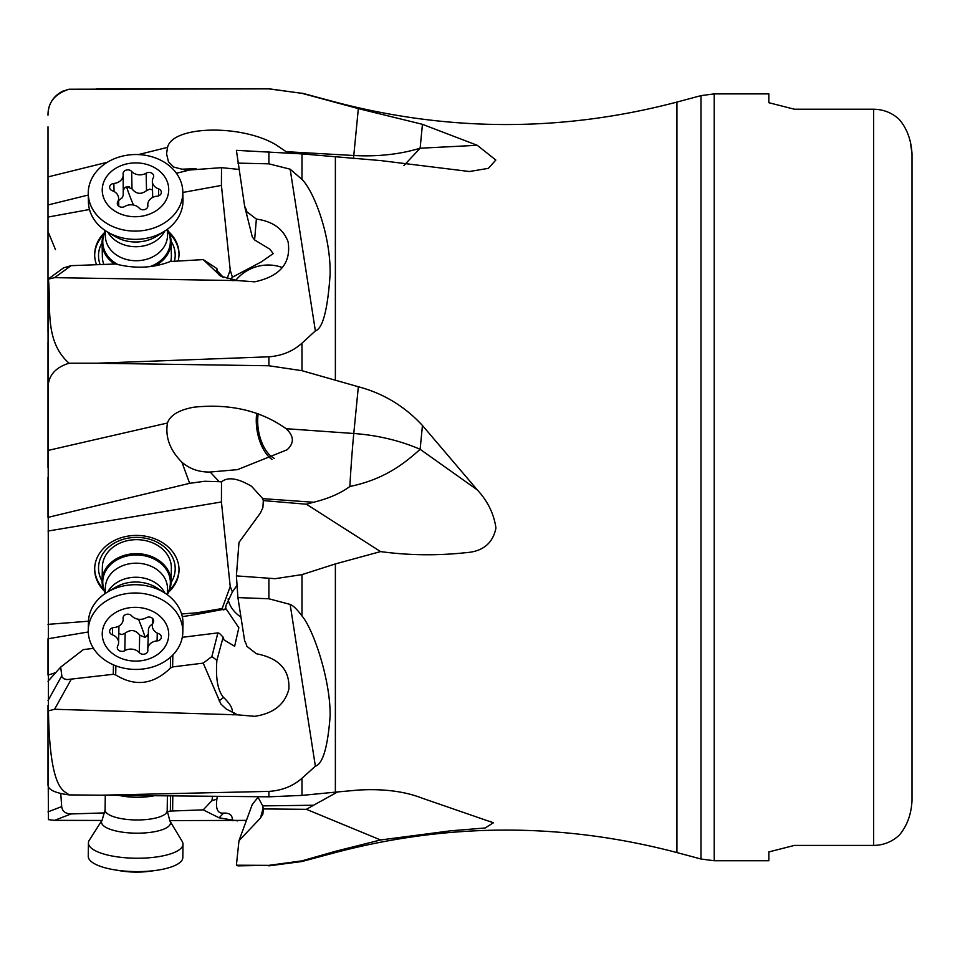 <?xml version="1.0" encoding="UTF-8"?>
<svg xmlns="http://www.w3.org/2000/svg" width="960" height="960" viewBox="0 0 960 960"><rect width="100%" height="100%" fill="white"/><g stroke="black" fill="none" stroke-linecap="round" stroke-linejoin="round"><path stroke-width="1.44" d="M48 774.42L48 761.112M48 705.396L48 784.764C47.88 789.636 54.9 793.008 69.048 794.892C64.788 790.356 49.788 793.26 48.444 710.856L48 279.24L54.576 277.656L71.088 265.668L63.636 267.828L48.048 279.156M48 331.968L48 126.828M48 190.716L48 204.972L88.284 195.024M48 458.784L48 342M167.556 422.688C170.364 415.104 179.088 409.944 193.74 407.208C229.86 403.428 260.652 410.592 286.104 428.7C294.096 436.08 294.408 443.1 287.04 449.796L237.48 469.644L210.108 472.032L219.276 481.692L204.588 481.272L189.648 483.324L181.92 462.228C169.932 450.144 165.108 437.076 167.46 423.012L48 450.444L48 467.364M101.88 820.452L54.576 820.344L48.444 819.648L48 743.28M48 477.312L48 517.38L48 477.312M48 638.772L48 675.096L48 638.772L88.272 631.968M268.896 365.76L268.896 356.808L96.756 363.228L268.896 365.76L301.98 370.692L358.344 386.748C383.316 393.36 404.688 406.272 422.448 425.484L477.24 489.84C487.728 501.132 493.956 513.864 495.936 528.036C492.84 543.432 482.688 551.664 465.516 552.708C436.98 555.78 408.66 555.408 380.58 551.592L335.376 563.928L335.376 792.144L301.98 795.396L268.896 796.812L69.048 794.892M335.376 792.144L358.344 790.056C383.316 788.592 404.688 791.328 422.448 798.276L493.344 822.768L485.148 827.988L450.672 830.808L380.58 839.964L335.376 851.316L301.98 860.856L268.896 865.356L236.4 865.212L237.912 865.86L268.896 865.356M268.896 796.812L268.896 791.388L96.756 795.3M268.896 791.388C281.964 790.56 292.992 786.18 301.98 778.26L315.372 766.188C322.8 763.932 327.72 747.252 330.132 716.16C330.684 680.676 313.608 629.58 301.98 615.948L301.98 574.62L275.124 578.688L236.4 575.892L237.912 597.6L244.644 640.8A31.956 25.824 -178.8 0 1 246.888 646.332L256.368 653.736C279.132 658.176 289.956 669.984 288.852 689.16C284.892 704.436 273.504 713.484 254.712 716.328L237.6 714.84L54.576 709.272L48.444 710.856M237.912 597.6L268.896 598.776L290.148 604.416C293.052 605.424 297 609.264 301.98 615.948M237.6 714.84L226.224 709.032L220.86 704.004L203.22 663.12L172.608 666.924L170.352 668.136C153.336 684.648 135.12 686.916 115.692 674.928L113.268 674.292L66.984 679.596L63.828 678.732L62.004 677.064L60.672 667.116L48 681.264M55.764 672.6L48 675.096M182.292 616.668L197.388 614.268L196.896 612.78L181.584 613.968M182.292 637.308L217.896 632.892L219.528 633.432L223.14 637.176L223.992 639.888L234.636 646.296L238.836 627.732L226.08 608.856L197.388 614.268M48 624.36L88.464 621.216M48 531.048L221.424 501.972L230.22 586.56L222.144 608.544L196.896 612.78M168.612 592.14A42.18 34.092 -178.8 0 0 179.004 570.384A42.18 34.092 -178.8 0 0 176.208 557.58A42.18 34.092 -178.8 0 0 129.492 535.884A42.18 34.092 -178.8 0 0 94.668 568.62A42.18 34.092 -178.8 0 0 97.452 581.436A42.18 34.092 -178.8 0 0 104.124 590.796M219.276 481.692L221.508 481.896L221.424 501.972M189.648 483.324L48 517.38M96.756 363.228L69.048 363.228C54.9 367.608 47.88 376.14 48 388.812M268.896 356.808C281.964 355.8 292.992 351.252 301.98 343.188L315.372 330.888C322.788 328.536 327.708 309.636 330.132 274.188C330.708 234.468 313.608 190.776 301.98 179.388L301.98 153.912L236.4 150.348L244.644 206.292L252.3 236.94L254.604 239.964L269.88 249.204L273.18 253.62L261.288 261.9L232.404 277.188L230.736 279.204M237.912 163.116L268.896 163.836L290.148 169.188L301.98 179.388M223.368 277.428L216.564 270.048L216.876 268.572L203.22 259.608L220.836 276.24L237.6 280.572L254.712 281.82C280.2 276.312 291.324 262.968 288.096 241.812C283.284 228.888 272.7 221.316 256.368 219.084L246.888 211.8A31.956 25.872 -1.2 0 0 244.644 206.292M237.6 280.572L54.576 277.656M69.048 363.228C44.196 341.1 51.18 307.188 48.444 279.324M182.832 192.456L221.424 185.424L230.22 270.036L227.124 278.544M48 217.068L89.496 209.496M178.176 260.76A42.18 34.152 -1.2 0 0 179.004 253.416A42.18 34.152 -1.2 0 0 176.208 241.776A42.18 34.152 -1.2 0 0 168.552 231.576M104.184 232.92A42.18 34.152 -1.2 0 0 94.668 255.192A42.18 34.152 -1.2 0 0 96.468 264.504M221.424 185.424L221.508 167.664L189.648 170.004L176.424 173.268M196.056 168.696L181.92 169.188L187.824 170.46M181.92 169.188L173.664 167.052L168.468 161.772L166.548 153.756L167.556 147.372C172.32 125.724 240.78 124.008 275.736 144.648L286.104 151.68L353.784 155.508L358.344 108.612L422.448 124.32L477.24 145.296L495.828 160.044L488.364 168.348L469.428 171.516L380.58 160.572L301.98 153.912M48 115.176C47.88 102.48 54.9 93.828 69.048 89.22L268.896 88.872L301.98 93.336L358.344 108.612M69.048 89.22L62.496 91.296C53.256 96.192 48.42 103.872 48 114.336M477.24 145.296L420.12 148.224L403.908 165.552M235.836 280.284A38.34 34.44 162.8 0 1 260.988 265.656A38.34 34.44 162.8 0 1 282.444 267.612M256.368 219.084L254.604 239.964M217.764 272.076L216.876 268.572M232.404 277.188L230.22 270.036M221.508 167.664L238.896 169.416M287.34 152.784L286.104 151.68M313.596 805.236L306.384 809.328L263.256 808.932L262.74 805.884L313.596 805.236L337.62 791.928M262.74 805.884L257.736 796.716M306.384 809.328L380.58 839.964M263.256 808.932L262.908 814.032L260.448 818.088L238.98 840.708L236.4 865.212M238.98 840.708L252.3 804.384L258.156 797.184M246.432 820.38L169.704 820.608M335.376 563.928L301.98 574.62M221.508 481.896C227.712 476.652 237.732 478.116 251.58 486.312L262.74 498.648L313.596 502.248L306.384 504.216L380.58 551.592M306.384 504.216L263.256 500.58L262.74 498.648M263.292 500.904L262.908 507.54L260.448 512.94L238.98 542.436L236.4 575.892M237.024 585.396L232.404 591.9L225.936 605.664L225.588 609.348M240.972 617.196A38.34 25.956 10.2 0 1 228.12 598.908M232.356 711.672C232.464 707.916 229.536 703.176 223.572 697.452C217.764 690.768 215.532 678.408 216.876 660.36L223.14 637.176M222.144 608.544L223.332 609.912M232.404 591.9L230.22 586.56M313.596 502.248C328.536 498.576 340.62 493.32 349.872 486.492A51.12 1.86 94.1 0 1 353.784 433.5L358.344 386.748M181.92 462.228C189.84 468.996 199.236 472.26 210.108 472.032M271.98 459.48A34.512 18.372 80.1 0 1 256.74 413.244M258.204 413.736A31.956 17.016 -99.9 0 0 274.272 458.388M102.36 567.312A34.512 27.888 1.2 0 1 102.372 566.832A34.512 27.888 1.2 0 1 137.16 539.664A34.512 27.888 1.2 0 1 171.372 567.804A34.512 27.888 1.2 0 1 171.372 568.272L171.084 582.264A34.512 27.888 1.2 0 1 167.376 594.348M171.072 582.612A38.34 30.984 -178.8 0 0 175.2 568.656A38.34 30.984 -178.8 0 0 136.848 537.384A38.34 30.984 -178.8 0 0 98.52 568.104A38.34 30.984 -178.8 0 0 102.072 581.16M179.004 569.82A42.18 34.092 1.2 0 1 169.464 590.232M103.356 588.852A42.18 34.092 1.2 0 1 97.476 580.308A42.18 34.092 1.2 0 1 94.68 568.056M167.376 229.476A34.512 27.948 178.8 0 1 168.792 232.056A34.512 27.948 178.8 0 1 171.084 241.584L171.372 255.528A34.512 27.948 178.8 0 1 171.372 255.996A34.512 27.948 178.8 0 1 170.748 261.348M103.692 264.168A34.512 27.948 178.8 0 1 102.372 256.968A34.512 27.948 178.8 0 1 102.36 256.5M174.528 260.928A38.34 31.044 -1.2 0 0 175.2 255.156A38.34 31.044 -1.2 0 0 171.072 241.176M102.072 242.616A38.34 31.044 -1.2 0 0 98.52 255.708A38.34 31.044 -1.2 0 0 100.032 264.336M169.416 233.496A42.18 34.152 178.8 0 1 176.232 242.904A42.18 34.152 178.8 0 1 179.004 253.98M94.68 255.756A42.18 34.152 178.8 0 1 103.404 234.876M60.78 793.656L61.68 806.592C62.328 811.344 65.472 813.792 71.088 813.936L104.832 812.904M232.356 820.056L219.12 817.812L223.572 813.096C229.536 812.82 232.464 815.136 232.356 820.056L237.6 820.86M223.572 813.096C217.764 813.72 215.532 809.088 216.876 799.188L217.296 796.356M219.12 817.812L203.22 809.856L170.352 811.068L170.544 795.948M167.208 811.752L170.352 811.068M212.604 796.32L211.896 800.664L216.876 799.188M211.896 800.664L203.22 809.856M794.412 845.412L873.66 845.412C883.44 845.268 891.96 841.872 899.22 835.236C906.936 826.164 911.208 814.692 912 800.82L912 153.816C911.208 139.932 906.936 128.472 899.22 119.4C891.996 112.776 883.476 109.38 873.66 109.224L794.412 109.224L768.852 102.708L768.852 93.888L714.228 93.888L714.228 860.748L768.852 860.748L768.852 851.928L794.412 845.412L768.852 851.928M768.852 102.708L794.412 109.224M912 260.412L912 153.816L910.224 140.892M912 791.4L912 694.224M286.104 428.7L353.784 433.5A127.812 75.132 -174.4 0 1 420.12 449.304C402.36 465.432 382.548 479.688 349.872 486.492M60.672 667.116L83.364 649.596L93.468 648.348M217.896 632.892L211.896 656.532L216.876 660.36M211.896 656.532L203.22 663.12M203.22 259.608L170.352 261.492C153.336 268.116 135.12 268.944 115.692 264L71.088 265.668M246.888 211.8L246.612 215.472M268.896 88.872L96.756 88.824M167.196 810.732A31.056 9.636 0.7 0 1 165.132 814.128A31.056 9.636 0.7 0 1 130.428 819.732A31.056 9.636 0.7 0 1 105.084 809.928L102.156 820.032L89.316 840.204A47.292 14.676 0.7 0 0 88.428 842.952A47.292 14.676 0.7 0 0 127.008 857.88A47.292 14.676 0.7 0 0 179.856 849.336A47.292 14.676 0.7 0 0 183 844.176A47.292 14.676 0.7 0 0 182.184 841.404L169.872 820.908L167.196 810.732L167.388 795.924M156.312 870.36A47.292 14.676 -179.3 0 1 114.432 869.808L120.636 870.852A33.24 10.308 0.7 0 0 150.084 871.224L156.312 870.36A47.292 14.676 -179.3 0 0 179.688 862.704A47.292 14.676 0.7 0 0 182.832 857.544L183 844.176M114.432 869.808A47.292 14.676 -179.3 0 1 88.26 856.32L88.428 842.952M105.276 593.052A34.512 27.888 1.2 0 1 104.364 591.312A34.512 27.888 1.2 0 1 102.084 580.824A34.512 27.888 1.2 0 1 130.572 554.04A34.512 27.888 1.2 0 1 168.792 571.788A34.512 27.888 1.2 0 1 171.084 582.264M88.44 621.948A47.292 38.22 1.2 0 1 107.508 592.056A47.292 38.22 1.2 0 1 165.192 593.268A47.292 38.22 1.2 0 1 179.856 609.552A47.292 38.22 1.2 0 1 183 623.928L182.82 632.196A47.292 38.22 1.2 0 1 152.484 667.02A47.292 38.22 1.2 0 1 91.392 644.592A47.292 38.22 -178.8 0 1 88.26 630.228L88.44 621.948M88.26 630.228A47.292 38.22 -178.8 0 1 127.32 593.52A47.292 38.22 -178.8 0 1 179.688 617.832A47.292 38.22 1.2 0 1 182.82 632.196M166.512 624.816A33.24 26.868 1.2 0 1 147.396 659.4A33.24 26.868 1.2 0 1 104.448 643.632A33.24 26.868 1.2 0 1 123.564 609.048A33.24 26.868 1.2 0 1 166.512 624.816M117.588 648.912A4.728 3.816 -178.8 0 0 124.812 650.676A10.332 8.352 1.2 0 1 139.308 652.632A4.728 3.816 -178.8 0 0 144.564 654.096A4.728 3.816 -178.8 0 0 147.876 650.532A4.728 3.816 -178.8 0 0 147.852 650.052A10.332 8.352 1.2 0 1 147.792 648.984A10.332 8.352 1.2 0 1 157.092 640.896A4.728 3.816 -178.8 0 0 161.352 637.188A4.728 3.816 -178.8 0 0 158.52 633.6A10.332 8.352 1.2 0 1 153.024 628.908A10.332 8.352 1.2 0 1 152.34 625.764A10.332 8.352 1.2 0 1 153.264 622.476A4.728 3.816 -178.8 0 0 153.684 620.976A4.728 3.816 -178.8 0 0 151.116 617.496A4.728 3.816 -178.8 0 0 146.148 617.772A10.332 8.352 1.2 0 1 131.652 615.816A4.728 3.816 -178.8 0 0 126.396 614.352A4.728 3.816 -178.8 0 0 123.084 617.916A4.728 3.816 -178.8 0 0 123.108 618.396A10.332 8.352 1.2 0 1 123.168 619.464A10.332 8.352 1.2 0 1 113.868 627.552A4.728 3.816 -178.8 0 0 109.608 631.26A4.728 3.816 -178.8 0 0 109.92 632.7A4.728 3.816 -178.8 0 0 112.44 634.848A10.332 8.352 1.2 0 1 118.608 642.684A10.332 8.352 1.2 0 1 117.696 645.972A4.728 3.816 -178.8 0 0 117.276 647.472A4.728 3.816 -178.8 0 0 117.588 648.912M148.092 634.284L145.188 637.464L139.68 635.112C135.516 629.82 130.68 629.16 125.172 633.156L121.944 634.596L118.8 633.504M152.388 623.94L149.592 626.34L148.476 628.836L147.792 648.984M171.084 241.584A34.512 27.948 178.8 0 1 154.596 266.016M114.204 263.748A34.512 27.948 178.8 0 1 104.364 252.552A34.512 27.948 178.8 0 1 102.084 243.036A34.512 27.948 178.8 0 1 105.276 230.784M91.572 215.112A47.292 38.292 178.8 0 1 88.44 202.056L88.26 193.812A47.292 38.292 -1.2 0 0 91.392 206.856A47.292 38.292 178.8 0 0 152.484 228.444A47.292 38.292 178.8 0 0 182.82 191.82L183 200.076A47.292 38.292 178.8 0 1 164.928 230.964A47.292 38.292 178.8 0 1 107.772 232.164A47.292 38.292 178.8 0 1 91.572 215.112M88.26 193.812A47.292 38.292 -1.2 0 1 126.528 155.292A47.292 38.292 -1.2 0 1 179.688 178.776A47.292 38.292 178.8 0 1 182.82 191.82M166.512 179.94A33.24 26.916 178.8 0 1 147.396 214.86A33.24 26.916 178.8 0 1 104.448 199.692A33.24 26.916 178.8 0 1 123.564 164.772A33.24 26.916 178.8 0 1 166.512 179.94M117.588 204.792A4.728 3.828 -1.2 0 0 124.812 206.448A10.332 8.364 178.8 0 1 139.308 208.212A4.728 3.828 -1.2 0 0 144.636 209.568A4.728 3.828 -1.2 0 0 147.876 205.848A4.728 3.828 -1.2 0 0 147.852 205.488A10.332 8.364 178.8 0 1 147.792 204.708A10.332 8.364 178.8 0 1 157.092 196.188A4.728 3.828 -1.2 0 0 161.352 192.276A4.728 3.828 -1.2 0 0 158.52 188.856A10.332 8.364 178.8 0 1 153.024 184.236A10.332 8.364 178.8 0 1 152.34 181.38A10.332 8.364 178.8 0 1 153.264 177.792A4.728 3.828 -1.2 0 0 153.684 176.148A4.728 3.828 -1.2 0 0 151.056 172.8A4.728 3.828 -1.2 0 0 146.148 173.184A10.332 8.364 178.8 0 1 131.652 171.432A4.728 3.828 -1.2 0 0 126.324 170.064A4.728 3.828 -1.2 0 0 123.084 173.784A4.728 3.828 -1.2 0 0 123.108 174.144A10.332 8.364 178.8 0 1 123.168 174.924A10.332 8.364 178.8 0 1 113.868 183.456A4.728 3.828 -1.2 0 0 109.608 187.356A4.728 3.828 -1.2 0 0 109.92 188.664A4.728 3.828 -1.2 0 0 112.44 190.776A10.332 8.364 178.8 0 1 118.608 198.252A10.332 8.364 178.8 0 1 117.696 201.84A4.728 3.828 -1.2 0 0 117.276 203.484A4.728 3.828 -1.2 0 0 117.588 204.792M118.656 200.556L122.148 197.808L123.24 195.3L123.168 174.924M123.492 190.308L124.284 188.232L126.456 186.624L132.012 188.88C136.236 194.124 141.072 194.712 146.52 190.644L149.724 189.144L152.52 189.924M315.372 766.188L290.148 604.416M54.576 709.272L71.088 679.536M61.68 675.984L48 700.62M315.372 330.888L290.148 169.188M167.556 147.372L138.42 154.572M107.424 162.228L48 176.916M335.376 380.424L335.376 156.84M335.376 102.6L335.376 102.072C449.232 132.024 563.076 132.024 676.932 102.072L701.004 95.628L701.004 859.008L714.228 860.748M335.376 851.316L335.376 852.564C449.232 822.6 563.076 822.6 676.932 852.564L676.932 102.072M301.98 370.692L301.98 343.188M268.896 163.836L268.896 151.764M353.496 158.4A51.12 2.856 93.2 0 0 353.784 155.508A127.812 74.664 -174.5 0 0 420.12 148.224L422.448 124.32M335.376 852.564L301.98 861.504L301.98 860.856M301.98 795.396L301.98 778.26M268.896 598.776L268.896 578.424M223.008 609.564L224.556 609.6M71.088 813.936L54.576 820.344M61.68 806.592L48 811.896M263.172 808.104L260.448 818.088M232.932 820.752L234.108 820.296M172.8 795.972L172.608 810.804M873.66 845.412L873.66 109.224M477.24 489.84L420.12 449.304L422.448 425.484M234.108 712.824L232.932 714.948M113.268 674.292L113.46 664.848M219.12 700.836L223.572 697.452M172.86 654.96L172.608 666.924M170.58 657.132L170.352 668.136M115.872 665.832L115.692 674.928M234.108 279.9L232.932 280.752M219.12 274.968L223.164 277.356M301.98 93.336L268.896 88.776L257.136 88.776M119.424 795.492A31.056 9.636 0.7 0 0 153.924 795.804M102.156 820.032A34.488 10.692 0.7 0 0 126.456 832.656A34.488 10.692 0.7 0 0 168.18 826.692A34.488 10.692 0.7 0 0 169.872 820.908M105.288 592.392A33.792 27.312 -178.8 0 1 105.012 591.828A33.792 27.312 1.2 0 1 124.452 556.68A33.792 27.312 1.2 0 1 168.12 572.712A33.792 27.312 -178.8 0 1 167.388 593.688M105.264 593.472L105.384 587.64A31.056 25.104 1.2 0 1 131.04 563.532A31.056 25.104 1.2 0 1 165.432 579.504A31.056 25.104 -178.8 0 1 167.484 588.936L167.364 594.768M107.808 591.876A31.056 25.104 1.2 0 1 136.668 577.26A31.056 25.104 1.2 0 1 164.892 593.076M146.952 636.372A34.488 27.864 1.2 0 1 144.996 636.84M107.508 592.056L115.416 587.364A34.488 27.864 1.2 0 1 157.488 588.24L165.192 593.268M139.308 652.632L139.68 635.112M125.172 633.156L124.812 650.676M112.584 627.804L112.44 634.848M123.132 617.436L123.108 618.396M153.324 619.452L153.264 622.476M157.26 633.048L157.092 640.896M145.188 637.464A52.272 11.52 73.1 0 0 138.468 619.248M118.188 264.684A33.792 27.372 -1.2 0 1 105.012 251.616A33.792 27.372 178.8 0 1 105.288 231.444M167.388 230.148A33.792 27.372 178.8 0 1 168.12 231.552A33.792 27.372 -1.2 0 1 149.796 266.676M167.376 229.284L167.484 234.936A31.056 25.152 -1.2 0 1 142.356 260.232A31.056 25.152 -1.2 0 1 107.448 244.812A31.056 25.152 178.8 0 1 105.384 236.232L105.264 230.58M164.808 231.036A31.056 25.152 178.8 0 1 136.668 246.72A31.056 25.152 178.8 0 1 107.892 232.236M164.928 230.964L157.296 235.884A34.488 27.924 178.8 0 1 115.62 236.76L107.772 232.164M124.644 187.788A34.488 27.924 178.8 0 1 129.372 186.72M117.768 205.116L117.696 201.84M114.036 191.472L113.868 183.456M132.012 188.88L131.652 171.432M146.52 190.644L146.148 173.184M158.664 195.816L158.52 188.856M147.864 206.208L147.852 205.488M133.464 205.02A52.272 10.5 72.4 0 1 126.456 186.624M469.428 171.504L468.588 171.552M493.284 822.888L489.972 821.268M55.488 249.636L48 231.552M701.004 95.628L714.228 93.888M676.932 852.564L701.004 859.008M268.896 865.86L301.98 861.504M335.376 102.072L301.98 93.132M105.084 809.928L105.276 795.372M102.084 580.824L102.372 566.832M118.956 626.016L118.608 642.684M123.216 617.052L123.168 619.464M152.496 618.372L152.34 625.764M102.084 243.036L102.372 256.968M118.776 206.208L118.608 198.252M152.676 197.424L152.34 181.38M147.828 206.484L147.792 204.708"/></g></svg>
